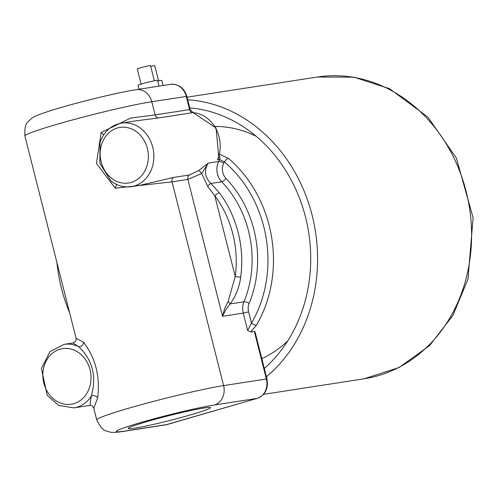 <?xml version="1.0" encoding="UTF-8"?>
<svg xmlns="http://www.w3.org/2000/svg" width="498" height="498" viewBox="0 0 498 498"><rect width="100%" height="100%" fill="white"/><g stroke="black" fill="none" stroke-linecap="round" stroke-linejoin="round"><path stroke-width="0.75" d="M157.723 81.037A10.047 0.579 -14.2 0 1 161.85 80.477L163.126 85.5M139.073 89.223L138.083 85.32A10.047 0.579 -14.2 0 1 145.061 82.985A10.047 0.579 -14.2 0 1 156.073 80.458A10.047 0.579 -14.2 0 1 157.561 80.396L159.011 86.135M187.702 99.749A152.687 130.246 81.2 0 1 312.14 215.285A152.687 130.246 81.2 0 1 266.418 376.787M69.639 312.825A152.687 130.246 81.2 0 1 56.884 262.402M134.51 428.205A42.455 2.446 165.8 0 0 182.181 417.237A42.455 2.446 165.8 0 0 210.424 407.538A42.455 2.446 165.8 0 0 168.766 415.706A42.455 2.446 165.8 0 0 128.241 428.336A42.455 2.446 165.8 0 0 134.51 428.205M256.42 325.188A120.541 102.825 -98.8 0 0 269.169 225.519A120.541 102.825 -98.8 0 0 228.408 158.401A4.015 1.494 130.3 0 0 224.393 161.918A116.526 99.401 81.2 0 1 251.471 323.146A4.015 1.45 -149.6 0 0 256.42 325.188L250.637 332.004L254.335 331.431L255.038 331.811L266.972 378.972L266.374 378.997A16.073 13.707 81.2 0 1 257.111 398.388L167.147 424.533L124.382 431.144A54.792 3.156 -14.2 0 1 141.115 422.441A54.792 3.156 -14.2 0 1 214.352 404.999L257.111 398.388A4.015 2.085 73.8 0 0 257.248 398.356C265.334 395.007 268.578 388.546 266.972 378.972M89.933 405.397L91.769 405.745L92.771 406.461L93.792 408.229L97.614 397.927A4.015 2.976 16.9 0 0 91.258 396.221L89.908 405.403L73.916 407.881A32.146 27.421 -98.8 0 0 76.879 407.227A32.146 27.421 -98.8 0 0 91.258 396.221C96.861 376.569 92.684 360.066 78.728 346.714A32.146 27.421 -98.8 0 0 64.093 344.348L49.956 351.638L41.434 368.514L47.173 395.269L58.615 405.391L73.916 407.881M97.614 397.927C100.316 376.637 95.616 358.068 83.521 342.238A4.015 3.218 -49.8 0 1 78.728 346.714L73.038 342.96L64.093 344.348M83.521 342.238L76.076 338.235L76.157 339.729L75.366 341.566L73.013 342.966M250.637 332.004L247.612 330.392L251.471 323.146L248.614 311.829L243.242 313.111L247.612 330.392M228.408 158.401L219.805 154.287M219.425 155.725A4.015 3.43 81.2 0 1 219.581 159.509L224.393 161.918A36.161 30.851 -98.8 0 1 223.733 163.307A4.015 1.345 26.7 0 0 218.666 161.476L208.176 163.101L198.982 170.416L201.752 173.534L208.176 163.101C203.869 170.652 204.765 177.437 210.872 183.445L221.728 181.77A100.453 85.687 81.2 0 1 243.97 301.776A16.073 13.707 -98.8 0 0 243.242 313.111L222.519 316.317L225.675 309.949L230.144 303.917C235.965 295.93 239.482 286.954 240.696 276.994A100.453 85.687 -98.8 0 0 219.4 192.844L210.872 183.445A4.015 0.722 -48.1 0 0 207.678 186.389L214.781 195.714A4.015 1.108 -36.8 0 1 219.4 192.844M217.508 159.827L218.79 157.723L216.088 128.03L193.1 112.623A4.015 2.06 93.7 0 0 192.863 112.635A32.146 27.421 81.2 0 1 217.508 159.827L219.581 159.509A32.146 27.421 81.2 0 1 218.666 161.476A16.073 13.707 -98.8 0 0 221.728 181.77A4.015 1.332 -43.8 0 0 226.03 178.521A12.052 10.284 81.2 0 1 223.733 163.307M256.047 136.172A120.541 102.825 -98.8 0 0 215.13 126.43M261.824 358.641A120.541 102.825 -98.8 0 0 287.713 340.943M198.982 170.416L189.265 175.01A4.015 3.43 -98.8 0 0 187.877 179.411L201.752 173.534L207.678 186.389M116.532 184.434L115.25 188.232L172.053 181.857L187.877 179.411L222.519 316.317L224.586 308.679L228.115 301.539A4.015 1.077 38.5 0 1 230.144 303.917L243.97 301.776A4.015 1.214 22.4 0 1 249.162 303.332A104.468 89.117 -98.8 0 0 226.03 178.521M189.265 175.01L173.447 177.456L140.212 185.262L131.267 186.65A32.146 27.421 -98.8 0 0 134.223 185.991A32.146 27.421 -98.8 0 0 153.135 148.946A32.146 27.421 -98.8 0 0 121.437 123.118C111.141 125.123 104.007 131.522 100.042 142.31L100.067 142.241M103.721 134.784L101.156 132.543L96.431 163.394L115.25 188.232M111.042 181.029L99.874 163.469L100.042 142.31M137.436 120.647L158.389 117.964A4.015 3.43 81.2 0 1 155.115 114.926L130.513 118.126L101.156 132.543M228.115 301.539L235.224 276.496L214.781 195.714A96.431 82.263 81.2 0 1 235.224 276.496A4.015 0.691 7.9 0 0 240.696 276.994M141.096 84.125L137.267 68.979A6.829 0.392 -14.2 0 1 143.791 66.919A6.829 0.392 -14.2 0 1 150.508 65.624L154.343 80.769M150.701 66.371A6.829 0.392 -14.2 0 1 154.797 65.711L158.632 80.85M189.763 107.904A144.65 123.392 81.2 0 1 305.542 217.203A144.65 123.392 81.2 0 1 264.301 368.433M187.049 97.172L317.45 77.009A152.687 130.246 81.2 0 1 466.14 191.469A152.687 130.246 81.2 0 1 364.119 378.791L263.523 394.354M254.335 331.431L266.374 378.997L223.608 385.608A16.073 13.707 81.2 0 1 214.352 404.999M257.248 398.356L165.666 424.862A16.073 13.707 81.2 0 0 167.147 424.533A4.015 2.085 73.8 0 0 167.284 424.501A4.015 2.085 73.8 0 0 167.415 424.452M73.822 403.654A28.125 23.991 81.2 0 1 43.488 368.638A28.125 23.991 81.2 0 1 83.483 357.01A28.125 23.991 81.2 0 1 73.822 403.654M193.1 112.623L190.186 109.566L189.589 109.597L155.115 114.926L151.778 101.723A16.073 13.707 -98.8 0 0 136.122 89.677C117.845 92.385 72.521 103.59 49.582 110.986C31.716 116.899 33.503 117.31 30.235 119.47C28.579 122.427 24.29 121.008 24.9 136.016A70.865 4.077 -14.2 0 1 74.102 119.514A70.865 4.077 -14.2 0 1 151.778 101.723L186.843 96.363C184.061 87.872 178.645 83.863 170.596 84.343A16.073 13.707 81.2 0 1 186.252 96.394L189.589 109.597A4.015 3.43 -98.8 0 0 192.863 112.635L158.389 117.964M173.447 177.456A4.015 3.43 -98.8 0 0 172.053 181.857L223.608 385.608A70.865 4.077 165.8 0 0 145.939 403.399A70.865 4.077 165.8 0 0 96.737 419.901C103.391 433.478 106.566 430.123 109.236 431.903C111.589 432.669 116.146 432.525 122.906 431.473A16.073 13.707 -98.8 0 0 124.382 431.144M131.167 182.424A28.125 23.991 81.2 0 1 100.839 147.402A28.125 23.991 81.2 0 1 140.834 135.78A28.125 23.991 81.2 0 1 131.167 182.424M248.614 311.829A12.052 10.284 81.2 0 1 249.162 303.332M186.843 96.363L190.186 109.566M111.017 181.011C117.217 185.779 123.965 187.659 131.267 186.65M137.429 120.641L121.437 123.118M317.45 77.009L354.003 77.178L389.43 88.644L427.925 117.111L456.349 158.022L473.1 217.726L467.964 279.135L452.838 315.57L429.444 345.737L399.054 367.518L364.119 378.791M136.122 89.677L170.596 84.343M122.906 431.473L165.666 424.862M24.9 136.016L76.07 338.235M93.78 408.236L96.737 419.901"/></g></svg>
